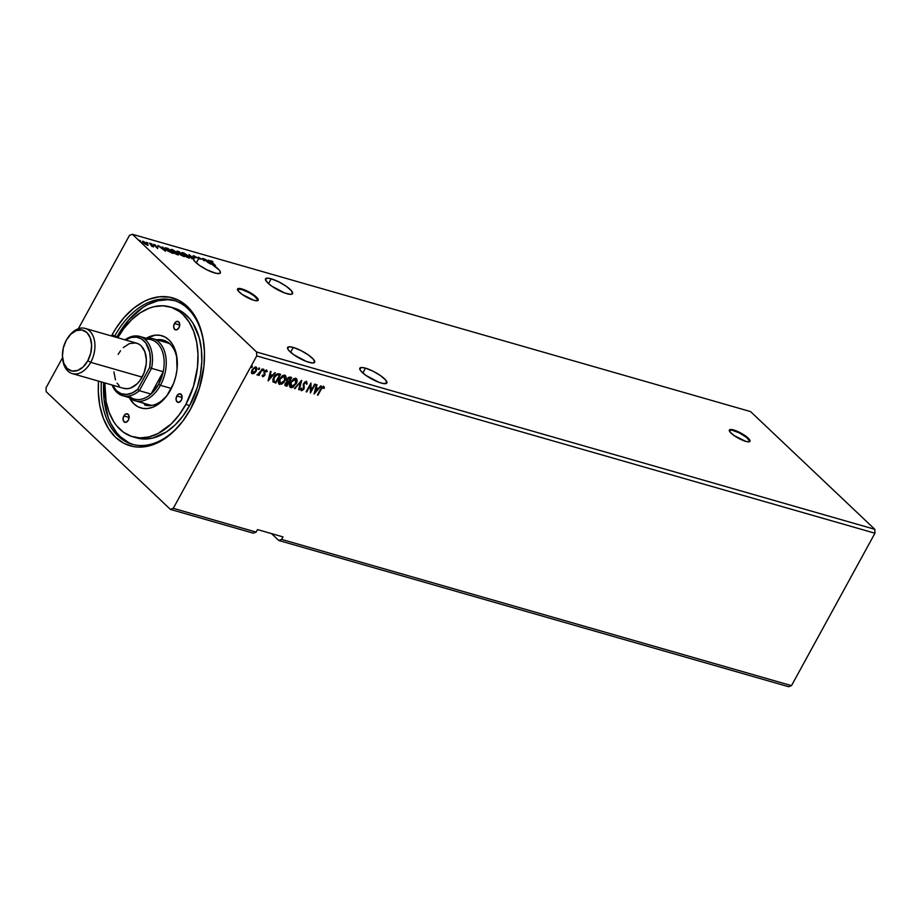 <?xml version="1.0" encoding="UTF-8"?>
<svg xmlns="http://www.w3.org/2000/svg" width="921" height="921" viewBox="0 0 921 921"><rect width="100%" height="100%" fill="white"/><g stroke="black" fill="none" stroke-linecap="round" stroke-linejoin="round"><path stroke-width="1.38" d="M749.809 441.527A11.743 2.867 28.7 0 0 744.352 435.817A11.743 2.867 28.7 0 0 733.427 430.498L733.703 429.992A11.743 2.867 -151.3 0 1 745.077 435.633A11.743 2.867 -151.3 0 1 749.993 441.309A11.743 2.867 -151.3 0 1 745.676 441.343L748.474 441.838L750.085 440.848L745.25 435.748L735.476 430.579L732.16 429.623L729.455 429.934L730.192 432.168L734.129 435.587L745.676 441.343A11.743 2.867 -151.3 0 1 734.302 435.702A11.743 2.867 -151.3 0 1 729.386 430.026A11.743 2.867 -151.3 0 1 733.703 429.992L733.427 430.498A11.743 2.867 28.7 0 0 729.305 430.303M257.995 300.476A11.743 2.867 28.7 0 0 252.538 294.766A11.743 2.867 28.7 0 0 241.613 289.436L241.889 288.941A11.743 2.867 -151.3 0 1 253.263 294.57A11.743 2.867 -151.3 0 1 258.179 300.258A11.743 2.867 -151.3 0 1 253.862 300.292L256.66 300.787L258.271 299.797L253.436 294.697L243.662 289.528L239.092 288.434L237.63 288.883L238.378 291.117L242.315 294.536L253.862 300.292A11.743 2.867 -151.3 0 1 242.488 294.651A11.743 2.867 -151.3 0 1 237.572 288.975A11.743 2.867 -151.3 0 1 241.889 288.941L241.613 289.436A11.743 2.867 28.7 0 0 237.491 289.252M381.202 383.044A15.415 3.753 -151.3 0 1 366.282 375.653A15.415 3.753 -151.3 0 1 359.823 368.193A15.415 3.753 -151.3 0 1 365.487 368.147L362.839 372.993L365.487 368.147L361.815 367.491L359.708 368.803L360.871 371.013L366.051 375.492L378.876 382.273L383.228 383.527L386.785 383.124L385.818 380.189L380.649 375.699L373.005 371.186L365.487 368.147A15.415 3.753 -151.3 0 1 380.419 375.549A15.415 3.753 -151.3 0 1 386.866 382.998A15.415 3.753 -151.3 0 1 381.202 383.044M286.903 293.695A15.415 3.753 -151.3 0 1 271.971 286.293A15.415 3.753 -151.3 0 1 265.513 278.844A15.415 3.753 -151.3 0 1 271.177 278.798L268.529 283.633L271.177 278.798L267.516 278.142L265.398 279.443L267.884 283.046L271.741 286.143L284.577 292.924L290.576 294.352L292.487 293.776L291.508 290.829L286.339 286.35L278.706 281.826L271.177 278.798A15.415 3.753 -151.3 0 1 286.109 286.189A15.415 3.753 -151.3 0 1 292.567 293.649A15.415 3.753 -151.3 0 1 286.903 293.695M214.674 272.973A15.415 3.753 -151.3 0 1 199.742 265.582A15.415 3.753 -151.3 0 1 193.283 258.122A15.415 3.753 -151.3 0 1 193.398 257.961L194.285 260.873L199.431 265.363L207.098 269.922L216.136 273.341L219.981 273.307L220.303 271.718L219.233 270.06L211.024 263.625L208.699 260.136L208.986 261.322L203.829 258.743L208.365 262.094L202.689 258.41L203.84 259.883A15.415 3.753 28.7 0 0 200.893 258.709L198.395 257.178L199.535 258.26A15.415 3.753 28.7 0 0 198.948 258.087L196.3 262.922L198.948 258.087L194.964 257.431A15.415 3.753 -151.3 0 1 198.948 258.087A15.415 3.753 -151.3 0 1 199.535 258.26L199.258 258.755A15.415 3.753 -151.3 0 1 200.617 259.204L198.395 257.178L199.258 258.755A15.415 3.753 28.7 0 1 200.617 259.204L200.893 258.709A15.415 3.753 -151.3 0 1 203.84 259.883L203.576 260.39A15.415 3.753 -151.3 0 1 204.324 260.724L202.689 258.41L203.576 260.39A15.415 3.753 28.7 0 1 204.324 260.724L204.6 260.217A15.415 3.753 -151.3 0 1 208.365 262.094L208.088 262.6A15.415 3.753 -151.3 0 1 209.666 263.475L207.57 261.506L209.286 261.771L209.919 263.625A15.415 3.753 -151.3 0 1 210.748 264.12L208.699 260.136L208.986 261.322L203.829 258.743L208.088 262.6A15.415 3.753 28.7 0 1 209.666 263.475L207.686 261.311L210.184 263.13A15.415 3.753 28.7 0 0 209.93 262.98A15.415 3.753 -151.3 0 1 210.184 263.13L209.919 263.625A15.415 3.753 28.7 0 1 210.748 264.12L211.024 263.625A15.415 3.753 -151.3 0 1 220.338 272.927A15.415 3.753 -151.3 0 1 214.674 272.973M194.688 257.926L193.963 256.222L196.553 257.316L193.191 255.693L194.331 257.949A15.415 3.753 -151.3 0 1 194.688 257.926L194.308 256.28L196.553 257.316L193.732 255.75L194.607 257.454A15.415 3.753 28.7 0 0 193.571 257.799A15.415 3.753 -151.3 0 1 194.607 257.454L194.331 257.949A15.415 3.753 -151.3 0 1 194.688 257.926M193.295 258.306L189.058 254.507L191.913 258.778L190.371 255.716L193.398 257.961L190.371 255.716L191.913 258.778L189.058 254.507L193.295 258.306A15.415 3.753 28.7 0 0 193.191 258.398A15.415 3.753 -151.3 0 1 193.295 258.306L193.295 258.306M308.972 362.333A15.415 3.753 -151.3 0 1 294.041 354.93A15.415 3.753 -151.3 0 1 287.594 347.482A15.415 3.753 -151.3 0 1 293.258 347.436L290.61 352.271L293.258 347.436L289.585 346.78L287.479 348.08L288.641 350.291L293.822 354.781L306.647 361.562L312.645 362.989L314.556 362.414L313.589 359.478L308.408 354.988L300.776 350.464L293.258 347.436A15.415 3.753 -151.3 0 1 308.19 354.827A15.415 3.753 -151.3 0 1 314.637 362.287A15.415 3.753 -151.3 0 1 308.972 362.333M114.699 336.107A74.889 49.32 -74 0 0 114.342 336.775A74.889 49.32 106 0 1 114.699 336.107L117.036 336.775L114.699 336.107A74.889 49.32 106 0 1 173.528 300.281A74.889 49.32 106 0 1 204.312 348.806A74.889 49.32 -74 0 0 169.107 299.348A74.889 49.32 -74 0 0 114.699 336.107L112.166 334.691L114.699 336.107M101.391 381.95A74.889 49.32 -74 0 0 127.743 442.61A74.889 49.32 -74 0 0 184.062 419.435A74.889 49.32 106 0 1 132.233 444.256A74.889 49.32 106 0 1 101.391 381.95M190.612 409.005A76.95 50.667 106 0 1 183.751 419.872A76.95 50.667 106 0 1 125.532 444.095A76.95 50.667 106 0 1 98.524 381.133L98.317 391.862L99.802 405.631L103.267 418.099L108.586 428.795L115.551 437.302L123.886 443.3L133.292 446.547L138.265 447.088L148.569 446.017L158.965 442.103L164.088 439.11L173.908 431.224L182.865 421.058L190.612 409.005L199.327 388.409L203.909 366.374L204.462 351.834L202.977 338.065L199.512 325.585L194.193 314.89L187.228 306.382L178.893 300.396L169.487 297.149L159.402 296.769L148.995 299.279L143.803 301.593L133.695 308.213L124.266 317.285L115.873 328.452L111.487 335.958A76.95 50.667 106 0 1 112.166 334.691A76.95 50.667 106 0 1 168.255 296.942A76.95 50.667 106 0 1 204.278 348.276A76.95 50.667 106 0 1 190.612 409.005M271.522 533.604L278.775 540.477L788.641 686.721L278.775 540.477L281.63 539.407L791.507 685.638L788.641 686.721L791.507 685.638L281.63 539.407L283 536.908L257.512 529.587L256.142 532.096L173.286 508.323L256.729 355.92L874.95 533.224L791.507 685.638L874.95 533.224L256.729 355.92L256.602 352.006L132.359 234.279L750.58 411.595L874.823 529.31L256.602 352.006L874.823 529.31L874.95 533.224L874.823 529.31L750.58 411.595L132.359 234.279L129.493 235.362L78.377 328.716L129.493 235.362L132.359 234.279L256.602 352.006L256.729 355.92L173.286 508.323L256.142 532.096L253.275 533.167L170.42 509.405L253.275 533.167L256.142 532.096L257.512 529.587L283 536.908L281.63 539.407L278.775 540.477L271.522 533.604M46.177 391.69L170.42 509.405L173.286 508.323L170.42 509.405L46.177 391.69L46.05 387.776L46.177 391.69M188.644 257.868L188.586 257.915C190.129 258.122 190.14 257.512 188.598 256.084L183.728 252.93L182.013 252.573L182.128 253.632L186.192 256.855L189.726 257.857L188.598 256.084L183.003 252.676L181.817 252.711L182.911 254.472L189.714 257.857M177.5 254.737C179.065 254.956 179.077 254.346 177.546 252.918L172.676 249.752L170.949 249.395L171.076 250.454L175.14 253.689L178.605 254.76L177.546 252.918L171.951 249.51L170.765 249.545L171.847 251.295L178.662 254.691M165.607 251.237L162.752 246.955L163.04 248.152L157.882 245.562L165.504 251.214L162.752 246.955L163.04 248.152L157.882 245.562L165.607 251.237M152.057 244.134L150.94 243.581L152.023 244.41M147.671 242.879L146.554 242.327L147.636 243.156M140.522 240.83L139.405 240.277L140.487 241.106M142.479 241.739L143.331 241.337L143.204 242.603L145.115 244.053L148.2 244.94L143.331 241.337L142.582 241.256L142.651 242.004L145.391 244.226L148.005 245.182L147.395 243.812L142.433 241.36M151.505 245.953L153.703 246.897L149.306 243.098L151.988 245.757L151.643 246.264L153.703 246.897L149.881 243.271L151.505 245.953M156.777 247.346L157.71 248.117L157.825 247.45L154.152 245.021L155.568 245.193L153.749 244.33L157.41 247.461L156.086 247.265L157.733 248.094L157.825 247.45L153.876 244.364L153.772 245.067L157.272 247.312L156.086 247.265L157.733 248.094L157.825 247.45M172.192 253.125L173.321 253.448L168.083 248.486L165.435 247.784L165.147 248.578L167.53 250.823L173.321 253.448L168.083 248.486L164.94 247.91L166.068 249.591L172.181 253.125M177.12 252.642L177.661 251.237L176.832 251.226L177.143 251.894L180.919 255.105L184.384 256.625L179.146 251.663L177.661 251.237L177.385 252.135L184.384 256.625L179.146 251.663L177.661 251.237L177.385 252.135M210.472 261.138L210.874 260.666L211.346 262.025L215.456 265.536L211.98 262.232L211.416 261.184L212.878 261.645L210.333 260.965L215.456 265.536L211.105 261.311L212.878 261.645L210.874 260.666L209.988 261.173M203.702 260.136L204.324 260.724L203.702 260.136M199.42 258.456L200.617 259.204L199.42 258.456M210.138 263.21L210.748 264.12L210.138 263.21M208.204 262.393L209.666 263.475L208.204 262.393M259.123 367.847L259.503 368.987L259.423 368.124L258.433 369.402L259.503 368.987L259.181 368.135L258.398 369.24L259.331 369.24L258.317 369.298M263.51 369.102L263.878 370.254L263.809 369.39L262.807 370.656L263.878 370.254L263.567 369.39L262.784 370.495L263.809 370.38L262.704 370.564M268.103 380.868L275.275 372.809L272.363 375.215L270.267 374.617L271.039 371.589L270.417 371.416L268.103 380.868L275.275 372.809L272.363 375.215L270.267 374.617L271.039 371.589L270.417 371.416L268.103 380.868M284.439 374.974C286.074 376.079 286.201 377.875 284.808 380.35L285.994 378.232L285.752 376.056L284.382 375.192L282.436 375.722L278.971 379.843L278.856 383.884L281.711 384.161L284.094 382.157L284.808 380.35L279.443 384.184L285.107 380.638C286.5 378.151 286.373 376.367 284.739 375.261L279.362 379.038C277.946 381.547 278.073 383.355 279.742 384.46L278.867 383.907M314.061 394.05L321.222 385.98L318.309 388.386L316.214 387.787L316.985 384.771L316.364 384.587L314.061 394.05L321.222 385.98L318.309 388.386L316.214 387.787L316.985 384.771L316.364 384.587L314.061 394.05M306.221 381.225L307.154 383.896L306.52 381.501L304.909 381.973L303.32 384.253L303.308 388.904L302.134 389.825L301.57 388.386L300.822 388.8L301.616 390.723L303.688 389.376L304.114 383.827L305.956 382.388L306.44 384.207L307.154 383.896L306.52 381.501L303.654 383.424L303.308 388.904L301.95 389.79L301.248 388.524M295.491 378.151C297.138 379.256 297.253 381.041 295.871 383.527L297.046 381.409L296.815 379.233L295.445 378.358L293.5 378.888L290.023 383.009L289.908 387.062L291.531 387.706L293.108 387.154L295.871 383.527L290.506 387.35L296.171 383.815C297.552 381.329 297.437 379.533 295.791 378.427L290.426 382.215C289.01 384.725 289.136 386.532 290.806 387.637L289.931 387.073M251.974 365.798L252.354 366.938L252.273 366.074L251.272 367.352L252.354 366.938L252.032 366.086L251.249 367.18L252.181 367.191L251.168 367.249M291.681 377.506L289.344 377.057L287.663 378.197L286.661 380.189L287.03 381.628L284.957 384.161L285.188 385.634L286.892 386.256L291.681 377.506L290.184 377.08L287.076 379.061L287.03 381.628L285.314 383.297L285.832 385.957L286.892 386.256L291.681 377.506M301.685 380.373L294.421 388.409L300.476 382.48L298.657 389.629L299.279 389.802L301.685 380.373L294.421 388.409L300.476 382.48L298.657 389.629L299.279 389.802L301.685 380.373M321.153 389.353L322.707 387.373L323.858 388.42L324.514 387.833L323.662 386.417L321.832 387.2L317.388 395.005L317.964 395.167L320.853 389.065L317.964 395.167L321.153 389.353L323.179 387.327L323.858 388.42L324.514 387.833L323.662 386.417L320.623 389.099L317.388 395.005L317.964 395.167L321.153 389.353M314.648 384.092L311.091 390.608L310.93 383.032L306.14 391.77L306.716 391.943L310.285 385.415L310.435 393.002L315.224 384.264L314.648 384.092L311.091 390.608L310.93 383.032L306.14 391.77L306.716 391.943L310.285 385.415L310.435 393.002L315.224 384.264L314.648 384.092M272.812 381.651L275.828 383.078L280.617 374.34L278.211 373.707L276.312 374.248L272.95 379.015L273.03 381.835L275.828 383.078L280.617 374.34L278.89 373.845C276.737 373.592 274.999 374.732 273.71 377.288L273.226 382.065M266.238 369.885L267.24 371.37L266.399 370.138L264.741 371.048L263.97 372.706L264.304 375.1L263.348 375.975L262.842 375.077L262.209 375.526L262.52 376.574L264.741 375.538L264.764 372.13L265.824 370.979L266.583 371.865L267.24 371.37L266.537 370.173L264.315 371.67L264.235 375.261L262.209 375.526L262.819 376.758L264.822 375.388L264.914 371.796L266.169 370.967L266.583 371.865L267.24 371.37L266.537 370.173M260.666 371.094L257.086 375.031L258.859 374.398L258.916 375.503L262.404 369.114L259.377 373.27L256.971 374.824L258.859 374.398L258.916 375.503L262.404 369.114L260.666 371.094M255.693 366.857L255.98 370.749L254.184 372.855L256.119 371.336L256.936 368.285L256.222 367.226L254.898 367.18L252.089 369.828L251.537 373.005L253.597 373.661L254.184 372.855L252.066 373.477L254.484 373.143L256.28 371.036L255.992 367.145L252.089 369.828L251.398 372.268L252.366 373.753L251.698 373.304M62.547 357.647L46.05 387.776L62.547 357.647M251.398 366.673L251.468 367.537M252.354 366.938L252.273 366.074M251.226 367.26L252.135 365.925M284.888 385.358L286.592 385.968L291.278 377.391L286.892 386.256L285.015 385.439M285.13 385.588L285.832 385.957M287.387 380.764L287.801 378.312L290.311 377.955L287.352 378.945L287.387 380.764M285.533 384.552L286.155 382.411L288.043 382.1L285.591 383.159L285.913 384.736M286.212 385.024L285.591 383.159L288.043 382.1L286.811 385.197L285.89 383.435L288.342 382.388L286.811 385.197L285.683 384.644M287.686 381.041L287.352 378.945L289.655 377.771L290.61 378.243L288.837 381.49L287.686 381.041L287.651 379.222L290.61 378.243L288.837 381.49L287.663 381.018M290.069 387.234L290.806 387.637M296.504 378.83L295.791 378.427M289.896 387.05L292.475 387.05L295.134 384.679L296.746 381.121L296.09 378.439M296.746 379.602L296.516 378.945M290.311 386.003L290.138 383.378L291.508 380.868L293.799 379.118L295.503 379.291M295.71 379.51L295.019 379.049L290.691 382.088L295.019 379.049L296.355 381.098L294.778 384.874L291.853 386.785L290.99 382.376L295.319 379.337L295.595 383.654L291.266 386.728L290.242 385.312L290.691 382.088L290.967 386.452M301.213 380.776L299.279 389.802L298.703 389.445L301.213 380.776M300.177 382.192L295.042 388.593L294.559 388.259L300.177 382.192M306.117 382.434L306.44 384.207L307.154 383.896L306.509 383.758L306.728 381.57M306.071 382.411L303.918 383.32L305.991 382.25M303.942 384.506L304.126 386.175L303.942 384.506M304.333 387.614L303.826 385.899L304.333 387.614L303.596 388.743L304.333 387.614M301.95 389.79L301.57 388.386L300.822 388.8L301.455 390.688L303.895 389.03L300.994 390.343M300.822 390.228L301.455 390.688M301.271 388.098L301.651 389.514M300.925 390.297L303.389 389.099L303.815 383.539L305.968 382.238M323.363 386.141L324.514 387.833L323.708 388.006L323.732 386.348M323.559 388.144L323.49 387.557M323.283 387.361L320.853 389.065L321.913 387.43L323.121 387.2M316.64 384.667L316.214 387.787L316.64 384.667M320.784 385.853L314.13 393.336L320.784 385.853M317.273 388.927L315.673 388.478L315.166 391.92L315.673 388.478L315.166 391.92L315.972 388.754L317.572 389.215L315.673 388.478L317.572 389.215L315.166 391.92L317.273 388.927M314.832 384.149L310.308 392.404L314.832 384.149M309.986 385.139L306.716 391.943L306.233 391.609L309.986 385.139M310.768 383.332L311.091 390.608L310.768 383.332M279.017 384.057L279.742 384.46M285.452 375.653L284.739 375.261M278.844 383.884L281.193 383.976L284.071 381.501L285.694 377.955L285.038 375.273M285.683 376.436L285.452 375.78M279.259 382.837L279.075 380.212L280.456 377.702L282.471 376.056L284.439 376.113M280.214 383.562L279.178 382.134L279.639 378.922L283.967 375.872L285.303 377.932L284.163 381.098L282.194 383.09L280.214 383.562L279.938 379.21L284.267 376.159L284.531 380.477L280.214 383.562L279.547 383.113M284.658 376.332L283.967 375.872L279.639 378.922L279.915 383.274M273.641 380.983L273.341 378.681L275.022 375.664L277.106 374.375L279.558 375.066L275.747 382.019L273.641 380.995M273.606 380.96L273.974 377.173L273.859 381.19L274.274 377.449L277.29 374.674L273.974 377.173L276.691 374.87L278.936 374.893L276.991 374.398L279.259 374.789L278.637 374.605L279.558 375.066L275.747 382.019L273.859 381.19M270.693 371.485L270.267 374.617L270.693 371.485M274.838 372.683L268.184 380.154L274.838 372.683M271.327 375.756L269.726 375.296L269.22 378.75L269.726 375.296L269.22 378.75L270.026 375.584L271.626 376.033L269.726 375.296L271.626 376.033L269.22 378.75L271.327 375.756M262.209 375.526L262.819 376.758M263.21 375.964L262.842 375.077M267.24 371.37L266.537 371.393L266.791 370.334M266.169 370.967L266.583 371.865M265.87 370.691L264.408 372.165L264.822 375.388L262.508 376.47L264.649 374.847L264.718 371.336L266.215 371.036M263.061 375.872L262.554 375.066M262.934 369.977L263.003 370.841M263.878 370.254L263.809 369.39M262.761 370.564L263.671 369.229M262.013 368.999L258.916 375.503L258.433 375.169L262.013 368.999M258.559 374.122L256.982 374.882L258.559 374.122M258.548 368.722L258.617 369.586M259.503 368.987L259.423 368.124M258.375 369.309L259.285 367.974M251.537 373.178L252.366 373.753M251.64 373.27L253.666 373.201L256.28 371.036L256.337 367.272M256.637 367.997L256.441 367.421M252.181 372.521L251.87 371.025L252.918 368.884L254.438 367.698L255.808 368.089M255.071 367.606L252.366 369.701L252.492 372.694M255.554 367.928L256.257 369.137L255.462 371.29L252.791 372.97L252.665 369.989L254.311 368.181L255.554 367.928L255.716 370.864L252.446 372.775L252.366 369.701L255.255 367.64L255.923 368.135L255.255 367.64M291.266 386.728L290.61 386.29M147.291 245.101L148.2 244.94M143.331 241.337L142.318 241.751M146.819 243.639L146.992 244.698L143.641 243.006L143.803 241.786L146.819 243.639L146.692 244.882L143.768 242.764L143.803 241.786L144.632 242.119L146.819 243.639L146.819 244.652M147.118 244.307L147.924 245.435M147.867 245.216L147.291 244.479M157.272 247.312L157.468 248.589M153.876 244.364L154.014 245.009M154.21 245.101L153.473 244.836M164.295 250.028L161.728 248.129L163.328 248.589L164.18 250.224L161.728 248.129L163.328 248.589L164.295 250.028M165.918 248.451L168.048 248.831L172.043 253.079L166.505 249.994L166.033 248.348L168.048 248.831L172.215 252.78L167.841 250.765L166.033 248.348M177.903 254.069L178.386 254.852M170.753 249.879L171.951 249.51L176.97 252.757L176.936 254.219L172.296 251.698L172.503 250.017L176.107 252.009L177.891 253.977L176.786 254.495L172.239 251.283L171.502 250.132L172.503 250.017M178.409 254.933L177.891 254.058M171.674 250.005L170.684 249.902M177.58 254.691L177.868 254.173L176.936 254.219M179.906 253.747L180.32 254.599M177.661 251.237L176.878 251.629M183.267 255.946L180.758 254.979L181.598 254.357L183.106 256.257L180.884 254.76L181.598 254.357L183.267 255.946M181.057 253.851L177.834 252.527L179.111 252.009L180.884 254.173L177.96 252.308L179.111 252.009L181.057 253.851M180.884 254.76L180.528 254.196L181.299 254.277M188.955 257.27L183.348 254.875L182.588 253.217L184.787 253.689L188.034 255.923L187.849 257.661L183.486 254.633L183.555 253.194L188.034 255.923L189.45 258.018M181.805 253.056L183.555 253.194M189.473 258.11L188.943 257.235M182.726 253.183L181.736 253.068M188.586 257.915L188.932 257.339L187.999 257.396M193.732 255.75L193.583 256.648M193.306 257.143L193.145 256.188M210.874 260.666L211.036 261.322M211.6 261.863L210.967 261.645M210.828 261.691L211.416 261.184M211.07 261.334L210.402 261.127M143.768 242.764L143.146 241.947L143.803 241.786M171.26 250.558L171.617 249.971M177.96 252.308L177.626 251.721L178.455 251.813M182.312 253.736L182.669 253.148M257.995 300.292L254.772 296.401L249.372 292.82L241.613 289.436L237.365 289.378M749.809 441.343L746.586 437.452L739.16 432.801L731.884 430.13L729.179 430.429M174.449 323.501L179.722 325.009L174.449 323.501L176.556 321.475L178.743 321.878L179.733 324.48L178.939 327.749A4.409 2.901 106 0 1 175.485 329.856A4.409 2.901 106 0 1 174.449 323.501A4.409 2.901 106 0 1 177.914 321.394A4.409 2.901 106 0 1 178.939 327.749L176.832 329.776L174.645 329.373L173.655 326.771L174.449 323.501M176.832 395.961L182.116 397.469L176.832 395.961L178.95 393.935L181.138 394.338L182.116 396.939L181.322 400.209A4.409 2.901 106 0 1 177.868 402.316A4.409 2.901 106 0 1 176.832 395.961A4.409 2.901 106 0 1 180.297 393.854A4.409 2.901 106 0 1 181.322 400.209L179.215 402.235L177.028 401.832L176.038 399.23L176.832 395.961M123.84 415.935L129.113 417.455L123.84 415.935L125.947 413.909L128.134 414.323L129.124 416.925L128.33 420.195A4.409 2.901 106 0 1 124.865 422.302A4.409 2.901 106 0 1 123.84 415.935A4.409 2.901 106 0 1 127.294 413.828A4.409 2.901 106 0 1 128.33 420.195L126.223 422.221L124.036 421.818L123.046 419.216L123.84 415.935M170.546 389.997A37.588 24.752 106 0 1 167.196 395.305A37.588 24.752 106 0 1 129.274 397.584L133.879 403.824L137.954 406.748L142.548 408.337L147.475 408.521L152.552 407.301L157.595 404.71L166.77 395.892L173.597 383.412L175.796 376.378L177.051 369.171L176.59 355.345L174.898 349.243L172.296 344.017L168.9 339.861L164.824 336.936L160.231 335.348L155.304 335.163L146.278 338.295A37.588 24.752 106 0 1 177.223 360.33A37.588 24.752 106 0 1 170.546 389.997M143.262 403.122A33.778 22.242 -74 0 0 147.015 405.551M167.783 394.476A33.778 22.242 106 0 1 144.839 405.102M175.324 308.477L183.152 312.553L189.899 318.954L192.788 322.949L199.189 337.639L201.377 349.22L201.791 361.7L200.41 374.628L197.29 387.476L189.645 405.562A67.544 44.484 -74 0 0 173.839 308.017L170.017 306.912A67.544 44.484 106 0 1 185.823 404.469L189.645 405.562L182.842 416.142L174.978 425.076L166.356 431.995L152.736 438.062L143.699 438.995L136.538 437.855M132.762 436.773L136.596 437.878A67.544 44.484 -74 0 0 189.645 405.562L185.823 404.469A67.544 44.484 106 0 1 132.762 436.773A67.544 44.484 106 0 1 104.821 382.929L106.099 401.498L109.15 412.447L113.813 421.841L116.702 425.836L123.449 432.237L131.277 436.301L139.877 437.901L148.914 436.957L158.044 433.515L171.156 423.971L179.019 415.049L185.823 404.469L193.468 386.383L197.497 367.042L197.98 354.274L196.68 342.186L193.629 331.238L188.966 321.855L182.853 314.383L179.319 311.459L171.502 307.384L162.902 305.784L153.865 306.728L149.294 308.144L140.245 312.795L131.622 319.714L123.759 328.636L117.773 337.765A67.544 44.484 106 0 1 170.017 306.912M117.036 336.775A74.889 49.32 106 0 1 174.679 300.637L167.979 299.705L157.963 300.753L147.832 304.563L142.859 307.476L128.813 319.84L116.679 337.443A74.889 49.32 106 0 1 117.036 336.775M149.409 404.883L152.011 405.39A32.304 21.275 106 0 1 149.49 404.906L135.042 400.762A32.304 21.275 106 0 1 129.354 397.607A32.304 21.275 -74 0 0 160.415 385.312A32.304 21.275 -74 0 0 164.824 352.259A32.304 21.275 -74 0 0 146.358 338.318A32.304 21.275 106 0 1 152.863 338.663A32.304 21.275 106 0 1 160.415 385.312L171.364 388.455L160.415 385.312A32.304 21.275 106 0 1 135.042 400.762M152.863 338.663L167.311 342.808A32.304 21.275 106 0 1 169.694 343.729L167.219 342.785M133.407 444.578A74.889 49.32 106 0 1 103.716 382.618L104.038 399.242L108.379 417.961L110.75 423.407L116.76 432.801L120.329 436.658L128.445 442.483M165.538 340.943A33.778 22.242 -74 0 0 161.071 341.012L161.912 340.908M163.466 340.171A33.778 22.242 106 0 1 177.293 361.343A33.778 22.242 -74 0 0 155.937 339.953M142.674 402.592L146.335 405.217M72.252 373.592L123.667 388.34A23.497 15.473 -74 0 0 142.122 377.103L90.707 362.356A23.497 15.473 -74 0 0 90.684 332.09A23.497 15.473 -74 0 0 68.856 336.349L68.142 337.328A21.148 13.93 106 0 1 87.783 333.494A21.148 13.93 106 0 1 87.806 360.733L90.707 362.356L142.122 377.103A23.497 15.473 -74 0 0 136.619 343.165L85.204 328.429A23.497 15.473 106 0 1 90.707 362.356A23.497 15.473 106 0 1 72.252 373.592A23.497 15.473 106 0 1 62.547 357.59A23.497 15.473 -74 0 0 62.582 358.2A23.497 15.473 -74 0 0 73.588 373.88A23.497 15.473 -74 0 0 90.707 362.356L87.806 360.733L83.224 366.834L77.686 370.461L72.057 371.048L67.187 368.504L63.814 363.231L62.444 356.024L63.307 347.965L66.254 340.31A21.148 13.93 106 0 1 68.142 337.328M68.488 336.856A23.497 15.473 106 0 1 85.204 328.429M66.254 340.31L70.848 334.196L76.374 330.581L82.004 329.994L86.885 332.527L90.258 337.811L91.616 345.018L90.753 353.065L87.806 360.733A21.148 13.93 106 0 1 72.402 371.105A21.148 13.93 106 0 1 62.501 357.003A21.148 13.93 106 0 1 66.254 340.31M118.164 354.401L120.536 350.728M123.264 347.62L129.412 343.591L135.675 342.946L138.541 343.936L141.086 345.766L144.839 351.626L146.347 359.639L146.186 364.083L144.021 372.982L139.75 380.776L137.022 383.884L130.874 387.914L127.697 388.674L123.598 388.317M119.2 385.738L117.071 383.148M115.447 379.878L113.939 371.865M145.161 339.446A30.842 20.308 106 0 1 163.224 371.704A30.842 20.308 106 0 1 158.608 384.299L160.415 385.312L158.608 384.299L163.224 371.704L150.998 394.061L158.608 384.299A30.842 20.308 106 0 1 150.998 394.061A30.842 20.308 106 0 1 128.94 396.018M122.7 395.696L134.385 399.046A30.842 20.308 -74 0 0 150.998 394.061L139.313 390.7A30.842 20.308 106 0 1 122.7 395.696A30.842 20.308 106 0 1 112.086 385.013A30.842 20.308 -74 0 0 139.313 390.7L151.539 368.354L163.224 371.704L150.998 394.061L139.313 390.7L151.539 368.354L163.224 371.704A30.842 20.308 -74 0 0 151.389 339.768L139.704 336.418A30.842 20.308 106 0 1 151.539 368.354A30.842 20.308 -74 0 0 146.312 340.574A30.842 20.308 -74 0 0 125.037 339.849A30.842 20.308 106 0 1 139.704 336.418M125.463 339.964A29.368 19.341 106 0 1 149.582 367.629L137.655 389.41A29.368 19.341 106 0 1 112.512 385.139L116.46 390.734L121.135 393.681L126.499 394.453L132.152 392.991L137.655 389.41L149.582 367.629L150.422 359.627L149.686 352.11L145.783 342.992L141.604 339.032L136.527 337.155L130.966 337.5L125.337 340.056M149.582 367.629L151.539 368.354L149.582 367.629M137.655 389.41L139.313 390.7L137.655 389.41M184.373 419.009L183.751 419.872M204.358 349.335L204.278 348.276M62.582 358.2L62.501 357.003"/></g></svg>
